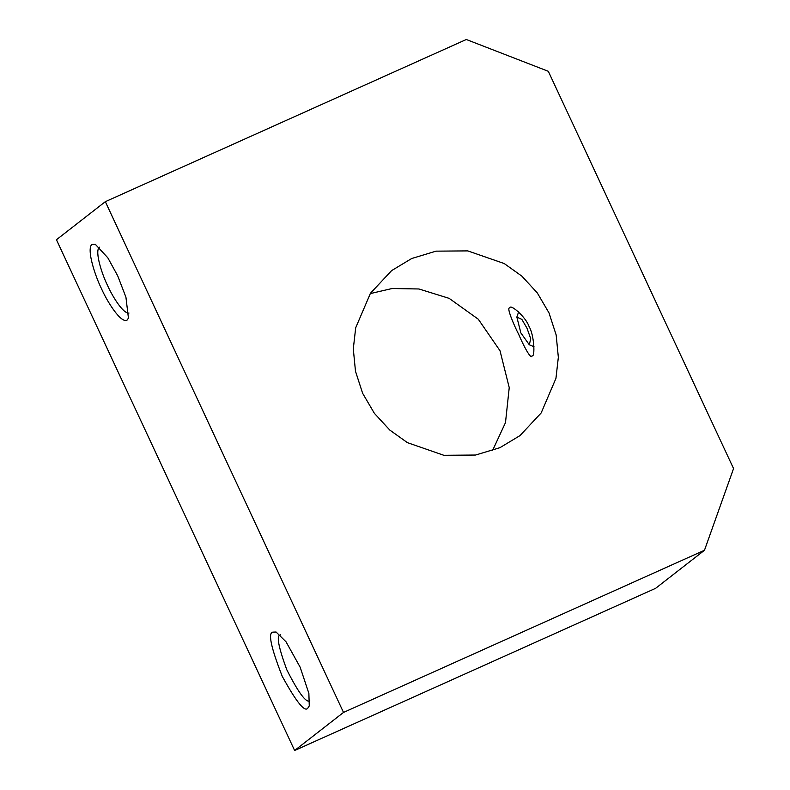 <?xml version="1.0" encoding="UTF-8"?>
<svg xmlns="http://www.w3.org/2000/svg" width="790" height="790" viewBox="0 0 790 790"><rect width="100%" height="100%" fill="white"/><g stroke="black" fill="none" stroke-linecap="round" stroke-linejoin="round"><path stroke-width="1.19" d="M733.555 468.559L548.309 71.297L466.307 39.5L105.337 201.667L56.446 239.735L294.621 750.5L655.591 588.333L704.482 550.265L733.555 468.559M704.482 550.265L343.512 712.432L105.337 201.667M499.922 447.683L520.037 435.576L541.17 412.943L555.943 378.39L558.342 357.297L556.16 334.97L549.03 312.949L537.269 292.873L521.864 276.135L504.218 263.544L467.789 250.894L436.06 251.151L411.709 258.508L391.603 270.615L370.471 293.248L355.688 327.801L353.298 348.894L355.48 371.221L362.61 393.252L374.371 413.318L389.776 430.056L407.413 442.647L443.852 455.297L475.57 455.04L499.922 447.683M370.234 293.603L392.047 288.528L418.917 288.972L449.145 298.353L478.306 319.229L500.021 350.76L509.234 387.633L505.491 422.62L492.506 450.656M529.073 326.537C525.854 316.918 510.034 303.39 509.777 308.001C505.975 306.56 514.27 325.934 518.783 334.555C522.644 343.887 531.206 360.675 532.065 355.796C535.274 357.515 534.228 334.871 529.073 326.537M526.979 328.166L530.732 338.742L529.3 344.786L520.867 332.926L516.848 317.076L521.854 319.387L526.979 328.166M294.621 750.5L343.512 712.432M101.416 288.528C106.245 299.854 120.929 324.196 127.2 320.019L128.434 318.113L125.926 297.188L117.71 275.838L107.815 257.797L95.234 244.209L91.916 244.347C86.13 249.561 95.926 277.715 101.416 288.528M272.757 632.148C267.899 632.997 271.059 647.731 282.247 676.329C296.596 702.478 305.187 712.975 308.041 707.82L309.265 705.914L308.87 693.383L300.161 667.214L286.039 641.806L276.066 632.01L272.757 632.148M309.818 700.849C306.155 703.12 298.492 692.79 286.839 669.861C278.485 647.129 276.253 635.515 280.154 635.022L280.588 634.755M128.987 313.047C122.865 313.946 111.597 294.739 107.529 285.417C102.749 276.036 94.237 251.467 99.382 247.171M529.3 344.786L534.02 346.751M516.848 317.076L518.645 311.882"/></g></svg>
